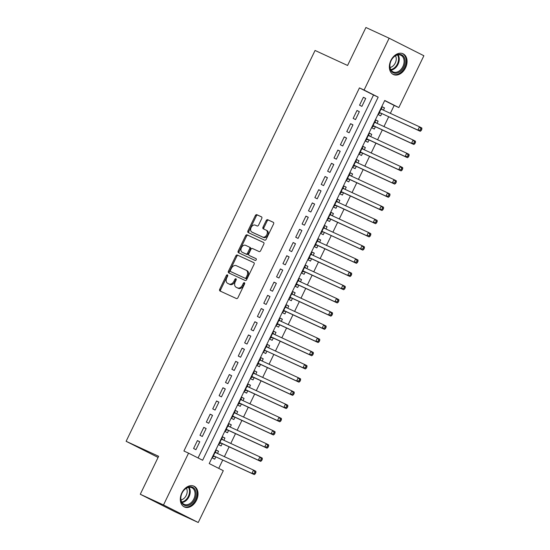 <?xml version="1.0" encoding="UTF-8"?>
<svg xmlns="http://www.w3.org/2000/svg" width="550" height="550" viewBox="0 0 550 550"><rect width="100%" height="100%" fill="white"/><g stroke="black" fill="none" stroke-linecap="round" stroke-linejoin="round"><path stroke-width="0.82" d="M227.446 274.876A1.011 0.701 -63.2 0 0 226.366 275.488L219.711 289.259A1.437 1.004 -63.2 0 0 219.972 290.971A1.437 1.004 -63.2 0 0 219.993 290.978L236.404 298.547A1.437 1.004 -63.2 0 0 237.944 297.674L244.599 283.903A1.011 0.701 -63.2 0 0 243.327 283.312L242.461 285.099A4.606 3.211 -63.2 0 1 237.538 287.897L236.17 287.265A4.606 3.211 -63.2 0 1 236.101 287.231A4.606 3.211 -63.2 0 1 235.262 281.772L236.122 279.991A1.011 0.701 -63.2 0 0 234.843 279.4L233.984 281.188A4.606 3.211 -63.2 0 1 229.061 283.986L227.693 283.353A4.606 3.211 -63.2 0 1 227.624 283.319A4.606 3.211 -63.2 0 1 226.779 277.86L227.645 276.079A1.011 0.701 -63.2 0 0 227.446 274.876M227.776 275.426A1.011 0.701 -63.2 0 0 227.308 275.962L220.646 289.733A1.437 1.004 -63.2 0 0 220.742 291.321M244.729 283.25A1.011 0.701 -63.2 0 0 244.262 283.786L243.403 285.574L242.461 285.099M236.252 279.338A1.011 0.701 -63.2 0 0 235.785 279.874L234.926 281.662L233.984 281.188M405.536 67.836A11.44 8.202 -65.2 0 1 393.415 74.532A11.44 8.202 -65.2 0 1 390.885 60.445A11.44 8.202 -65.2 0 1 403.006 53.756A11.44 8.202 -65.2 0 1 405.536 67.836M196.488 500.266A11.44 8.202 -65.2 0 1 184.374 506.962A11.44 8.202 -65.2 0 1 181.844 492.876A11.44 8.202 -65.2 0 1 193.958 486.179A11.44 8.202 -65.2 0 1 196.488 500.266M261.752 218.549A1.437 1.004 -63.2 0 0 261.491 216.837A1.437 1.004 -63.2 0 0 261.47 216.831L256.864 214.706A1.437 1.004 -63.2 0 0 255.331 215.579L247.933 230.876A1.437 1.004 -63.2 0 0 248.194 232.581A1.437 1.004 -63.2 0 0 248.222 232.588L264.632 240.164A1.437 1.004 -63.2 0 0 266.166 239.284L273.563 223.994A1.437 1.004 -63.2 0 0 273.302 222.289A1.437 1.004 -63.2 0 0 273.274 222.276L267.712 219.711A1.437 1.004 -63.2 0 0 266.179 220.584L263.01 227.129A1.437 1.004 -63.2 0 0 263.278 228.841A1.437 1.004 -63.2 0 0 263.299 228.848L266.056 230.12A3.85 2.688 -63.2 0 1 266.118 230.147A3.85 2.688 -63.2 0 1 266.798 234.754A3.85 2.688 -63.2 0 1 262.707 237.057L251.9 232.072A3.85 2.688 -63.2 0 1 251.838 232.045A3.85 2.688 -63.2 0 1 251.157 227.439A3.85 2.688 -63.2 0 1 255.255 225.136L257.056 225.968A1.437 1.004 -63.2 0 0 258.589 225.094L261.752 218.549M198.241 522.5L175.017 511.789L140.278 494.257L158.634 456.294L126.122 441.299L315.061 50.463L347.572 65.464L365.922 27.5L389.139 38.211L423.878 55.742L398.826 107.566L384.739 100.464L209.206 463.567L223.293 470.676L198.241 522.5L163.501 504.969L188.554 453.145L202.634 460.254L378.173 97.144L364.086 90.042L389.139 38.211M140.278 494.257L163.501 504.969M198.069 457.951L373.526 95.006L359.446 87.897L183.913 451.007L188.554 453.145M359.446 87.897L364.086 90.042M237.38 255.014A1.437 1.004 -63.2 0 0 235.84 255.887L228.449 271.184A1.437 1.004 -63.2 0 0 228.711 272.889A1.437 1.004 -63.2 0 0 228.731 272.896L245.142 280.472A1.437 1.004 -63.2 0 0 246.682 279.593L254.079 264.303A1.437 1.004 -63.2 0 0 253.811 262.597A1.437 1.004 -63.2 0 0 253.791 262.584L238.322 255.489A1.437 1.004 -63.2 0 0 236.782 256.362L229.391 271.659A1.437 1.004 -63.2 0 0 229.488 273.247M263.725 242.557L248.064 235.331A1.437 1.004 -63.2 0 0 246.524 236.211L239.133 251.501L238.191 251.027L245.582 235.737A1.437 1.004 -63.2 0 1 247.122 234.857L263.532 242.433A1.437 1.004 -63.2 0 1 263.553 242.44A1.437 1.004 -63.2 0 1 263.821 244.145L260.652 250.69A1.437 1.004 -63.2 0 1 259.119 251.57L252.464 248.497A1.437 1.004 -63.2 0 0 250.924 249.37L248.827 253.715A1.437 1.004 -63.2 0 0 249.088 255.42A1.437 1.004 -63.2 0 0 249.109 255.434L256.039 258.631A1.011 0.701 -63.2 0 1 256.053 258.637L256.039 258.631M238.191 251.027A1.437 1.004 -63.2 0 0 238.452 252.732A1.437 1.004 -63.2 0 0 238.48 252.746L255.159 260.446A1.011 0.701 -63.2 0 0 256.053 258.637M383.426 110.158L384.498 107.931L382.112 106.831M384.498 107.931L382.154 106.748L378.324 114.668L380.669 115.858L381.789 113.541M377.039 123.365L378.118 121.137L375.732 120.037M378.118 121.137L375.774 119.948L371.944 127.875L374.289 129.058L375.402 126.748M370.659 136.565L371.738 134.338L369.346 133.238M371.738 134.338L369.387 133.155L365.558 141.075L367.902 142.264L369.022 139.954M364.272 149.772L365.351 147.544L362.966 146.444M365.351 147.544L363.007 146.362L359.178 154.282L361.522 155.464L362.636 153.154M357.892 162.972L358.971 160.744L356.579 159.644M358.971 160.744L356.62 159.562L352.791 167.489L355.142 168.671L356.256 166.361M351.512 176.179L352.584 173.951L350.199 172.851M352.584 173.951L350.24 172.769L346.411 180.689L348.755 181.871L349.876 179.561M345.125 189.386L346.204 187.158L343.819 186.051M346.204 187.158L343.853 185.969L340.024 193.896L342.375 195.078L343.489 192.768M338.745 202.586L339.817 200.358L337.432 199.258M339.817 200.358L337.473 199.176L333.644 207.096L335.988 208.278L337.109 205.968M332.358 215.792L333.438 213.565L331.052 212.465M333.438 213.565L331.086 212.376L327.257 220.303L329.608 221.485L330.722 219.175M325.978 228.992L327.051 226.765L324.665 225.665M327.051 226.765L324.706 225.583L320.877 233.502L323.221 234.692L324.342 232.382M319.591 242.199L320.671 239.972L318.285 238.872M320.671 239.972L318.326 238.789L314.497 246.709L316.841 247.892L317.955 245.582M313.211 255.399L314.291 253.172L311.898 252.072M314.291 253.172L311.939 251.989L308.11 259.909L310.461 261.099L311.575 258.789M306.824 268.606L307.904 266.379L305.518 265.279M307.904 266.379L305.559 265.196L301.73 273.116L304.074 274.299L305.195 271.989M300.444 281.813L301.524 279.586L299.131 278.479M301.524 279.586L299.173 278.396L295.343 286.323L297.694 287.506L298.808 285.196M294.064 295.013L295.137 292.786L292.751 291.686M295.137 292.786L292.793 291.603L288.963 299.523L291.308 300.706L292.428 298.396M287.678 308.22L288.757 305.993L286.371 304.886M288.757 305.993L286.406 304.803L282.576 312.73L284.928 313.913L286.041 311.603M281.298 321.42L282.37 319.192L279.984 318.093M282.37 319.192L280.026 318.01L276.196 325.93L278.541 327.119L279.661 324.803M274.911 334.627L275.99 332.399L273.604 331.299M275.99 332.399L273.646 331.217L269.809 339.137L272.161 340.319L273.274 338.009M268.531 347.827L269.61 345.599L267.218 344.499M269.61 345.599L267.259 344.417L263.429 352.337L265.774 353.526L266.894 351.216M262.144 361.034L263.223 358.806L260.837 357.706M263.223 358.806L260.879 357.624L257.049 365.544L259.394 366.726L260.507 364.416M255.764 374.241L256.843 372.013L254.451 370.906M256.843 372.013L254.492 370.824L250.663 378.751L253.014 379.933L254.127 377.623M249.384 387.441L250.456 385.213L248.071 384.113M250.456 385.213L248.112 384.031L244.282 391.951L246.627 393.133L247.748 390.823M242.997 400.647L244.076 398.42L241.691 397.313M244.076 398.42L241.725 397.231L237.896 405.158L240.247 406.34L241.361 404.03M236.617 413.848L237.689 411.62L235.304 410.52M237.689 411.62L235.345 410.438L231.516 418.357L233.86 419.547L234.981 417.23M230.23 427.054L231.309 424.827L228.924 423.727M231.309 424.827L228.958 423.644L225.129 431.564L227.48 432.747L228.594 430.437M223.85 440.254L224.923 438.027L222.537 436.927M224.923 438.027L222.578 436.844L218.749 444.764L221.093 445.954L222.214 443.644M197.423 440.578L193.586 448.498L195.938 449.68L199.767 441.76L197.423 440.578M203.803 427.371L199.973 435.291L202.317 436.48L206.147 428.553L203.803 427.371M210.183 414.164L206.353 422.091L208.704 423.273L212.534 415.353L210.183 414.164M216.569 400.964L212.74 408.884L215.084 410.066L218.914 402.146L216.569 400.964M222.949 387.757L219.12 395.684L221.471 396.866L225.301 388.946L222.949 387.757M229.336 374.557L225.507 382.477L227.851 383.659L231.681 375.739L229.336 374.557M235.716 361.35L231.887 369.27L234.231 370.459L238.067 362.533L235.716 361.35M242.103 348.15L238.274 356.07L240.618 357.252L244.447 349.332L242.103 348.15M248.483 334.943L244.654 342.863L246.998 344.053L250.827 336.126L248.483 334.943M254.863 321.736L251.034 329.663L253.385 330.846L257.214 322.926L254.863 321.736M261.25 308.536L257.421 316.456L259.765 317.639L263.594 309.719L261.25 308.536M267.63 295.329L263.801 303.256L266.152 304.439L269.981 296.519L267.63 295.329M274.017 282.129L270.188 290.049L272.532 291.232L276.361 283.312L274.017 282.129M280.397 268.923L276.567 276.843L278.919 278.032L282.748 270.105L280.397 268.923M286.784 255.722L282.954 263.643L285.299 264.825L289.128 256.905L286.784 255.722M293.164 242.516L289.334 250.436L291.679 251.625L295.508 243.698L293.164 242.516M299.551 229.309L295.714 237.236L298.066 238.418L301.895 230.498L299.551 229.309M305.931 216.109L302.101 224.029L304.446 225.211L308.275 217.291L305.931 216.109M312.311 202.902L308.481 210.829L310.832 212.011L314.662 204.091L312.311 202.902M318.697 189.702L314.868 197.622L317.212 198.804L321.042 190.884L318.697 189.702M325.077 176.495L321.248 184.422L323.599 185.604L327.429 177.678L325.077 176.495M331.464 163.295L327.635 171.215L329.979 172.397L333.809 164.478L331.464 163.295M337.844 150.088L334.015 158.008L336.359 159.197L340.196 151.271L337.844 150.088M344.231 136.881L340.402 144.808L342.746 145.991L346.576 138.071L344.231 136.881M350.611 123.681L346.782 131.601L349.126 132.791L352.956 124.864L350.611 123.681M356.991 110.474L353.162 118.401L355.513 119.584L359.342 111.664L356.991 110.474M361.893 106.377L365.723 98.457L363.378 97.274L359.549 105.194L361.893 106.377M218.728 468.373L222.75 460.041M224.386 456.658L229.137 446.834M230.773 443.451L235.517 433.634M237.153 430.244L241.904 420.427M243.54 417.044L248.284 407.22M249.92 403.837L254.671 394.02M256.3 390.638L261.051 380.813M262.687 377.431L267.431 367.613M269.067 364.231L273.817 354.406M275.454 351.024L280.197 341.206M281.834 337.817L286.584 327.999M288.221 324.617L292.964 314.799M294.601 311.41L299.351 301.593M300.988 298.21L305.731 288.386M307.368 285.003L312.111 275.186M313.748 271.803L318.498 261.979M320.134 258.596L324.878 248.779M326.514 245.389L331.265 235.572M332.901 232.189L337.645 222.372M339.281 218.982L344.032 209.165M345.668 205.782L350.412 195.958M352.048 192.576L356.799 182.758M358.428 179.376L363.179 169.551M364.815 166.169L369.559 156.351M371.195 152.969L375.946 143.144M377.582 139.762L382.326 129.944M383.962 126.555L388.712 116.738M390.349 113.355L394.178 105.428L384.663 100.623M217.463 453.461L218.542 451.234L216.198 450.051L212.369 457.971L214.713 459.154L215.827 456.844M126.122 441.299L158.084 457.428M394.178 105.428L398.826 107.566M373.526 95.006L378.173 97.144M218.542 451.234L216.157 450.134M199.767 441.76L197.381 440.66M206.147 428.553L203.761 427.453M212.534 415.353L210.148 414.246M218.914 402.146L216.528 401.046M225.301 388.946L222.908 387.839M231.681 375.739L229.295 374.639M238.067 362.533L235.675 361.433M244.447 349.332L242.062 348.232M250.827 336.126L248.442 335.026M257.214 322.926L254.829 321.819M263.594 309.719L261.209 308.619M269.981 296.519L267.596 295.412M276.361 283.312L273.976 282.212M282.748 270.105L280.356 269.005M289.128 256.905L286.743 255.805M295.508 243.698L293.123 242.598M301.895 230.498L299.509 229.398M308.275 217.291L305.889 216.191M314.662 204.091L312.276 202.984M321.042 190.884L318.656 189.784M327.429 177.678L325.036 176.577M333.809 164.478L331.423 163.377M340.196 151.271L337.803 150.171M346.576 138.071L344.19 136.971M352.956 124.864L350.57 123.764M359.342 111.664L356.957 110.557M365.723 98.457L363.337 97.357M228.491 283.759A4.606 3.211 -63.2 0 0 228.559 283.793A4.606 3.211 -63.2 0 0 228.635 283.827L227.693 283.353M234.926 281.662A4.606 3.211 -63.2 0 1 230.003 284.46L228.635 283.827M236.974 287.671A4.606 3.211 -63.2 0 0 237.043 287.705A4.606 3.211 -63.2 0 0 237.112 287.739L236.17 287.265M243.403 285.574A4.606 3.211 -63.2 0 1 238.48 288.372L237.112 287.739M253.983 262.714L238.322 255.489M230.416 270.346A1.011 0.701 -63.2 0 0 230.615 271.549L245.018 278.19A1.011 0.701 -63.2 0 0 246.097 277.578L247.005 275.701A4.606 3.211 -63.2 0 0 246.166 270.243A4.606 3.211 -63.2 0 0 246.091 270.208L236.246 265.664A4.606 3.211 -63.2 0 0 231.323 268.469L230.416 270.346M231.522 272.002A1.011 0.701 -63.2 0 0 231.55 272.023L230.615 271.549M246.235 270.277L247.032 270.683A4.606 3.211 -63.2 0 1 247.101 270.717A4.606 3.211 -63.2 0 1 247.947 276.176L247.032 278.053A1.011 0.701 -63.2 0 1 245.96 278.664L230.601 271.542M249.088 255.42L250.023 255.894A1.437 1.004 -63.2 0 0 250.023 255.894A1.437 1.004 -63.2 0 0 250.051 255.908L256.197 258.741M245.554 245.314A3.85 2.688 -63.2 0 0 241.464 247.61A3.85 2.688 -63.2 0 0 242.144 252.216A3.85 2.688 -63.2 0 0 242.206 252.244L246.008 254.004A1.437 1.004 -63.2 0 0 247.548 253.124L249.645 248.786A1.437 1.004 -63.2 0 0 249.384 247.081A1.437 1.004 -63.2 0 0 249.363 247.067L245.554 245.314M243.024 252.656A3.85 2.688 -63.2 0 0 243.086 252.691A3.85 2.688 -63.2 0 0 243.141 252.718L242.206 252.244M250.326 247.555L250.298 247.541A1.437 1.004 -63.2 0 1 250.326 247.555A1.437 1.004 -63.2 0 1 250.587 249.26L248.49 253.598A1.437 1.004 -63.2 0 1 246.95 254.478L243.141 252.718M239.133 251.501A1.437 1.004 -63.2 0 0 239.229 253.089M252.725 232.485A3.85 2.688 -63.2 0 0 252.78 232.512A3.85 2.688 -63.2 0 0 252.842 232.547L251.9 232.072M266.173 230.182L266.998 230.594A3.85 2.688 -63.2 0 1 267.053 230.622A3.85 2.688 -63.2 0 1 267.74 235.228A3.85 2.688 -63.2 0 1 263.643 237.531L252.842 232.547M273.467 222.406L268.654 220.186A1.437 1.004 -63.2 0 0 267.114 221.059L263.952 227.604A1.437 1.004 -63.2 0 0 264.048 229.192M261.656 216.954L257.806 215.181A1.437 1.004 -63.2 0 0 256.266 216.054L248.875 231.351A1.437 1.004 -63.2 0 0 248.971 232.939M215.105 452.299L216.384 452.946A1.464 1.024 116.8 0 1 216.384 452.946L215.442 451.605M213.036 456.582L214.692 456.438A1.464 1.024 116.8 0 1 215.084 456.5L254.286 474.588L251.934 473.406L253.529 470.099L215.077 452.361M215.084 456.5L251.934 473.406L254.327 473.323L255.262 473.797L255.901 472.478L254.966 472.003L254.327 473.323M254.966 472.003L253.529 470.099L255.881 471.288L255.901 472.478M255.262 473.797L254.286 474.588M194.762 499.428A9.9 7.095 -65.2 0 1 184.113 505.141A9.9 7.095 -65.2 0 1 182.084 493.027A9.164 6.573 114.8 0 0 184.119 504.336A9.164 6.573 114.8 0 0 193.827 498.974A9.164 6.573 114.8 0 0 191.799 487.692A9.164 6.573 114.8 0 0 182.091 493.054A9.9 7.095 -65.2 0 1 192.734 487.314A9.9 7.095 -65.2 0 1 194.762 499.428M186.423 488.201A7.219 5.177 -65.2 0 1 186.237 495.419A7.219 5.177 -65.2 0 1 181.019 499.916M183.659 506.55L183.562 506.502A11.364 8.147 114.8 0 0 183.659 506.55A11.364 8.147 114.8 0 0 195.697 499.902A11.364 8.147 114.8 0 0 193.188 485.904A11.364 8.147 114.8 0 0 193.084 485.856L193.188 485.904M396.908 73.116A9.9 7.095 -65.2 0 1 389.826 65.484A9.9 7.095 -65.2 0 1 398.028 54.484A9.9 7.095 -65.2 0 1 405.109 62.116A9.9 7.095 -65.2 0 1 396.908 73.116M397.526 54.959A9.164 6.573 114.8 0 0 390.273 62.975A9.164 6.573 114.8 0 0 393.161 71.912A9.164 6.573 114.8 0 0 396.481 72.215A9.164 6.573 114.8 0 0 403.734 64.199A9.164 6.573 114.8 0 0 400.847 55.261A9.164 6.573 114.8 0 0 397.526 54.959A8.869 6.353 114.8 0 1 397.588 63.546A8.869 6.353 114.8 0 1 391.201 69.486A8.869 6.353 114.8 0 1 390.768 69.561M395.471 55.77A7.219 5.177 -65.2 0 1 395.409 62.714A7.219 5.177 -65.2 0 1 390.252 67.451A7.219 5.177 -65.2 0 1 390.06 67.492M392.707 74.119L392.604 74.078A11.364 8.147 114.8 0 0 392.707 74.119A11.364 8.147 114.8 0 0 396.825 74.498A11.364 8.147 114.8 0 0 405.811 64.563A11.364 8.147 114.8 0 0 402.229 53.481A11.364 8.147 114.8 0 0 402.126 53.432L402.229 53.481M222.784 439.766A1.464 1.024 116.8 0 1 222.764 439.739L221.829 438.398M219.423 443.376L221.079 443.231A1.464 1.024 116.8 0 1 221.471 443.3L260.666 461.381L258.321 460.199L259.916 456.899L221.464 439.154M219.863 442.454L258.321 460.199L260.707 460.123L261.649 460.598L262.288 459.277L261.346 458.803L260.707 460.123M261.346 458.803L259.916 456.899L262.261 458.081L262.288 459.277M261.649 460.598L260.666 461.381M229.164 426.559A1.464 1.024 116.8 0 1 229.151 426.539L228.209 425.198M225.803 430.176L227.459 430.031A1.464 1.024 116.8 0 1 227.851 430.093L267.053 448.181L264.701 446.992L266.296 443.692L227.844 425.954M226.249 429.254L264.701 446.992L267.094 446.916L268.029 447.391L268.668 446.071L267.733 445.596L267.094 446.916M267.733 445.596L266.296 443.692L268.647 444.881L268.668 446.071M268.029 447.391L267.053 448.181M235.544 413.359A1.464 1.024 116.8 0 1 235.531 413.332L234.596 411.991M232.189 416.969L233.839 416.824A1.464 1.024 116.8 0 1 234.238 416.893L273.433 434.974L271.088 433.792L272.683 430.492L234.224 412.748M232.629 416.047L271.088 433.792L273.474 433.716L274.416 434.184L275.055 432.864L274.113 432.396L273.474 433.716M274.113 432.396L272.683 430.492L275.028 431.674L275.055 432.864M274.416 434.184L273.433 434.974M241.931 400.152A1.464 1.024 116.8 0 1 241.911 400.132L240.976 398.791M238.569 403.769L240.226 403.624A1.464 1.024 116.8 0 1 240.618 403.686L279.812 421.774L277.468 420.585L279.063 417.285L240.611 399.541M239.016 402.848L277.468 420.585L279.861 420.509L280.796 420.984L281.435 419.664L280.5 419.189L279.861 420.509M280.5 419.189L279.063 417.285L281.414 418.467L281.435 419.664M280.796 420.984L279.812 421.774M248.311 386.953A1.464 1.024 116.8 0 1 248.298 386.925L247.356 385.584M244.949 390.562L246.606 390.418A1.464 1.024 116.8 0 1 247.005 390.479L286.199 408.567L283.848 407.385L285.45 404.085L246.991 386.341M245.396 389.641L283.848 407.385L286.241 407.303L287.183 407.777L287.822 406.457L286.88 405.982L286.241 407.303M286.88 405.982L285.45 404.085L287.794 405.268L287.822 406.457M287.183 407.777L286.199 408.567M254.698 373.746A1.464 1.024 116.8 0 1 254.678 373.725L253.742 372.384M251.336 377.355L252.993 377.217A1.464 1.024 116.8 0 1 253.385 377.279L292.579 395.361L290.235 394.178L291.83 390.878L253.378 373.134M251.783 376.434L290.235 394.178L292.627 394.103L293.562 394.577L294.202 393.257L293.26 392.783L292.627 394.103M293.26 392.783L291.83 390.878L294.174 392.061L294.202 393.257M293.562 394.577L292.579 395.361M259.786 359.872L261.064 360.518A1.464 1.024 116.8 0 1 261.064 360.518L260.123 359.178M257.716 364.155L259.373 364.011A1.464 1.024 116.8 0 1 259.765 364.072L298.966 382.161L296.615 380.978L298.21 377.671L259.758 359.934M258.163 363.234L296.615 380.978L299.007 380.896L299.949 381.37L300.582 380.05L299.647 379.576L299.007 380.896M299.647 379.576L298.21 377.671L300.561 378.861L300.582 380.05M299.949 381.37L298.966 382.161M267.465 347.339A1.464 1.024 116.8 0 1 267.444 347.311L266.509 345.971M264.103 350.948L265.76 350.804A1.464 1.024 116.8 0 1 266.152 350.873L305.346 368.954L303.002 367.771L304.597 364.471L266.145 346.727M266.152 350.873L303.002 367.771L305.387 367.696L306.329 368.17L306.969 366.85L306.027 366.376L305.387 367.696M306.027 366.376L304.597 364.471L306.941 365.654L306.969 366.85M306.329 368.17L305.346 368.954M272.553 333.465L273.831 334.111A1.464 1.024 116.8 0 1 273.831 334.111L272.889 332.771M270.483 337.748L272.14 337.604A1.464 1.024 116.8 0 1 272.532 337.666L311.733 355.754L309.382 354.564L310.977 351.264L272.525 333.527M270.93 336.827L309.382 354.564L311.774 354.489L312.709 354.963L313.349 353.643L312.414 353.169L311.774 354.489M312.414 353.169L310.977 351.264L313.328 352.454L313.349 353.643M312.709 354.963L311.733 355.754M280.232 320.932A1.464 1.024 116.8 0 1 280.211 320.904L279.276 319.564M276.87 324.541L278.527 324.397A1.464 1.024 116.8 0 1 278.919 324.466L318.113 342.547L315.769 341.364L317.364 338.064L278.912 320.32M277.31 323.62L315.769 341.364L318.154 341.289L319.096 341.763L319.736 340.436L318.794 339.969L318.154 341.289M318.794 339.969L317.364 338.064L319.708 339.247L319.736 340.436M319.096 341.763L318.113 342.547M286.612 307.725A1.464 1.024 116.8 0 1 286.598 307.704L285.656 306.364M283.25 311.341L284.907 311.197A1.464 1.024 116.8 0 1 285.299 311.259L324.493 329.347L322.149 328.157L323.744 324.857L285.292 307.12M283.697 310.42L322.149 328.157L324.541 328.082L325.476 328.556L326.116 327.236L325.181 326.762L324.541 328.082M325.181 326.762L323.744 324.857L326.095 326.04L326.116 327.236M325.476 328.556L324.493 329.347M292.992 294.525A1.464 1.024 116.8 0 1 292.978 294.498L292.036 293.157M289.637 298.134L291.287 297.99A1.464 1.024 116.8 0 1 291.686 298.052L330.88 316.14L328.536 314.957L330.131 311.657L291.672 293.913M290.077 297.213L328.536 314.957L330.921 314.875L331.863 315.349L332.502 314.029L331.561 313.555L330.921 314.875M331.561 313.555L330.131 311.657L332.475 312.84L332.502 314.029M331.863 315.349L330.88 316.14M299.379 281.318A1.464 1.024 116.8 0 1 299.358 281.298L298.423 279.957M296.017 284.928L297.674 284.79A1.464 1.024 116.8 0 1 298.066 284.852L337.26 302.933L334.916 301.751L336.511 298.451L298.059 280.706M296.464 284.013L334.916 301.751L337.308 301.675L338.243 302.149L338.882 300.829L337.941 300.355L337.308 301.675M337.941 300.355L336.511 298.451L338.855 299.633L338.882 300.829M338.243 302.149L337.26 302.933M305.759 268.111A1.464 1.024 116.8 0 1 305.745 268.091L304.803 266.75M302.397 271.728L304.054 271.583A1.464 1.024 116.8 0 1 304.446 271.645L343.647 289.733L341.296 288.551L342.891 285.251L304.439 267.506M302.844 270.806L341.296 288.551L343.688 288.468L344.63 288.942L345.262 287.623L344.327 287.148L343.688 288.468M344.327 287.148L342.891 285.251L345.242 286.433L345.262 287.623M344.63 288.942L343.647 289.733M312.146 254.911A1.464 1.024 116.8 0 1 312.125 254.884L311.19 253.543M308.784 258.521L310.441 258.376A1.464 1.024 116.8 0 1 310.832 258.445L350.027 276.526L347.683 275.344L349.278 272.044L310.826 254.299M309.231 257.599L347.683 275.344L350.075 275.268L351.01 275.743L351.649 274.423L350.707 273.948L350.075 275.268M350.707 273.948L349.278 272.044L351.622 273.226L351.649 274.423M351.01 275.743L350.027 276.526M317.233 241.038L318.512 241.684A1.464 1.024 116.8 0 1 318.512 241.684L317.57 240.343M315.164 245.321L316.821 245.176A1.464 1.024 116.8 0 1 317.212 245.238L356.414 263.326L354.062 262.144L355.658 258.837L317.206 241.099M315.611 244.399L354.062 262.144L356.455 262.061L357.397 262.536L358.029 261.216L357.094 260.741L356.455 262.061M357.094 260.741L355.658 258.837L358.009 260.026L358.029 261.216M357.397 262.536L356.414 263.326M324.913 228.504A1.464 1.024 116.8 0 1 324.892 228.477L323.957 227.136M321.551 232.114L323.207 231.969A1.464 1.024 116.8 0 1 323.599 232.038L362.794 250.119L360.449 248.937L362.044 245.637L323.593 227.893M323.599 232.038L360.449 248.937L362.835 248.861L363.777 249.336L364.416 248.009L363.474 247.541L362.835 248.861M363.474 247.541L362.044 245.637L364.389 246.819L364.416 248.009M363.777 249.336L362.794 250.119M331.293 215.298A1.464 1.024 116.8 0 1 331.279 215.277L330.337 213.936M327.931 218.914L329.587 218.769A1.464 1.024 116.8 0 1 329.979 218.831L369.181 236.919L366.829 235.73L368.424 232.43L329.972 214.692M328.377 217.992L366.829 235.73L369.222 235.654L370.157 236.129L370.796 234.809L369.861 234.334L369.222 235.654M369.861 234.334L368.424 232.43L370.776 233.619L370.796 234.809M370.157 236.129L369.181 236.919M337.673 202.097A1.464 1.024 116.8 0 1 337.659 202.07L336.724 200.729M334.317 205.707L335.974 205.562A1.464 1.024 116.8 0 1 336.366 205.631L375.561 223.712L373.216 222.53L374.811 219.23L336.353 201.486M334.757 204.786L373.216 222.53L375.602 222.447L376.544 222.922L377.183 221.602L376.241 221.127L375.602 222.447M376.241 221.127L374.811 219.23L377.156 220.413L377.183 221.602M376.544 222.922L375.561 223.712M344.059 188.891A1.464 1.024 116.8 0 1 344.039 188.87L343.104 187.529M340.697 192.5L342.354 192.363A1.464 1.024 116.8 0 1 342.746 192.424L381.941 210.512L379.596 209.323L381.191 206.023L342.739 188.279M341.144 191.586L379.596 209.323L381.989 209.248L382.924 209.722L383.563 208.402L382.628 207.928L381.989 209.248M382.628 207.928L381.191 206.023L383.543 207.206L383.563 208.402M382.924 209.722L381.941 210.512M350.439 175.684A1.464 1.024 116.8 0 1 350.426 175.663L349.484 174.322M347.084 179.3L348.734 179.156A1.464 1.024 116.8 0 1 349.133 179.218L388.328 197.306L385.976 196.123L387.578 192.823L349.119 175.079M347.524 178.379L385.976 196.123L388.369 196.041L389.311 196.515L389.95 195.195L389.008 194.721L388.369 196.041M389.008 194.721L387.578 192.823L389.922 194.006L389.95 195.195M389.311 196.515L388.328 197.306M356.826 162.484A1.464 1.024 116.8 0 1 356.806 162.463L355.871 161.123M353.464 166.093L355.121 165.949A1.464 1.024 116.8 0 1 355.513 166.017L394.707 184.099L392.363 182.916L393.958 179.616L355.506 161.872M353.911 165.172L392.363 182.916L394.756 182.841L395.691 183.315L396.33 181.995L395.388 181.521L394.756 182.841M395.388 181.521L393.958 179.616L396.303 180.799L396.33 181.995M395.691 183.315L394.707 184.099M363.206 149.277A1.464 1.024 116.8 0 1 363.192 149.256L362.251 147.916M359.844 152.893L361.501 152.749A1.464 1.024 116.8 0 1 361.893 152.811L401.094 170.899L398.743 169.716L400.338 166.409L361.886 148.672M360.291 151.972L398.743 169.716L401.136 169.634L402.078 170.108L402.71 168.788L401.775 168.314L401.136 169.634M401.775 168.314L400.338 166.409L402.689 167.599L402.71 168.788M402.078 170.108L401.094 170.899M369.593 136.077A1.464 1.024 116.8 0 1 369.572 136.049L368.638 134.709M366.231 139.686L367.888 139.542A1.464 1.024 116.8 0 1 368.28 139.611L407.474 157.692L405.13 156.509L406.725 153.209L368.273 135.465M366.678 138.765L405.13 156.509L407.516 156.434L408.457 156.908L409.097 155.588L408.155 155.114L407.516 156.434M408.155 155.114L406.725 153.209L409.069 154.392L409.097 155.588M408.457 156.908L407.474 157.692M374.681 122.203L375.959 122.849A1.464 1.024 116.8 0 1 375.959 122.849L375.018 121.509M372.611 126.486L374.268 126.342A1.464 1.024 116.8 0 1 374.66 126.404L413.861 144.492L411.51 143.303L413.105 140.002L374.653 122.265M373.058 125.565L411.51 143.303L413.902 143.227L414.837 143.701L415.477 142.381L414.542 141.907L413.902 143.227M414.542 141.907L413.105 140.002L415.456 141.192L415.477 142.381M414.837 143.701L413.861 144.492M381.067 109.003L382.339 109.642A1.464 1.024 116.8 0 1 382.339 109.642L381.404 108.302M378.998 113.279L380.655 113.135A1.464 1.024 116.8 0 1 381.047 113.204L420.241 131.285L417.897 130.103L419.492 126.802L381.04 109.058M381.047 113.204L417.897 130.103L420.283 130.027L421.224 130.494L421.864 129.174L420.922 128.7L420.283 130.027M420.922 128.7L419.492 126.802L421.836 127.985L421.864 129.174M421.224 130.494L420.241 131.285M227.308 275.962L226.366 275.488M244.262 283.786L243.327 283.312M235.785 279.874L234.843 279.4M230.003 284.46L229.061 283.986M238.48 288.372L237.538 287.897M220.646 289.733L219.711 289.259M229.391 271.659L228.449 271.184M236.782 256.362L235.84 255.887M245.96 278.664L245.018 278.19M247.032 278.053L246.097 277.578M247.947 276.176L247.005 275.701M246.524 236.211L245.582 235.737M248.064 235.331L247.122 234.857M250.051 255.908L249.109 255.434M246.95 254.478L246.008 254.004M248.49 253.598L247.548 253.124M250.587 249.26L249.645 248.786M263.643 237.531L262.707 237.057M263.952 227.604L263.01 227.129M267.114 221.059L266.179 220.584M268.654 220.186L267.712 219.711M248.875 231.351L247.933 230.876M256.266 216.054L255.331 215.579M257.806 215.181L256.864 214.706M214.692 456.438L213.421 455.792M189.049 487.286A9.164 6.573 -65.2 0 1 188.987 496.739A9.164 6.573 -65.2 0 1 182.029 502.507M181.727 501.992A8.869 6.353 114.8 0 0 188.334 496.43A8.869 6.353 114.8 0 0 188.464 487.389M398.097 54.862A9.164 6.573 -65.2 0 1 398.283 63.766A9.164 6.573 -65.2 0 1 391.641 69.981A9.164 6.573 -65.2 0 1 391.071 70.077M221.079 443.231L219.801 442.592M221.471 443.3L219.856 442.482M222.764 439.739L221.492 439.099M227.459 430.031L226.188 429.385M227.851 430.093L226.236 429.282M229.151 426.539L227.872 425.893M233.839 416.824L232.567 416.185M234.238 416.893L232.623 416.075M235.531 413.332L234.252 412.692M240.226 403.624L238.947 402.978M240.618 403.686L239.002 402.868M241.911 400.132L240.639 399.486M246.606 390.418L245.334 389.771M247.005 390.479L245.383 389.668M248.298 386.925L247.019 386.286M252.993 377.217L251.714 376.571M253.385 377.279L251.769 376.461M254.678 373.725L253.406 373.079M259.373 364.011L258.101 363.364M259.765 364.072L258.149 363.261M265.76 350.804L264.481 350.164M267.444 347.311L266.173 346.672M272.14 337.604L270.868 336.957M272.532 337.666L270.916 336.854M278.527 324.397L277.248 323.757M278.919 324.466L277.303 323.647M280.211 320.904L278.939 320.265M284.907 311.197L283.628 310.551M285.299 311.259L283.683 310.441M286.598 307.704L285.319 307.058M291.287 297.99L290.015 297.344M291.686 298.052L290.063 297.241M292.978 294.498L291.699 293.858M297.674 284.79L296.395 284.144M298.066 284.852L296.45 284.034M299.358 281.298L298.086 280.651M304.054 271.583L302.782 270.937M304.446 271.645L302.83 270.834M305.745 268.091L304.466 267.444M310.441 258.376L309.162 257.737M310.832 258.445L309.217 257.627M312.125 254.884L310.853 254.244M316.821 245.176L315.549 244.53M317.212 245.238L315.597 244.427M323.207 231.969L321.929 231.33M324.892 228.477L323.62 227.837M329.587 218.769L328.316 218.123M329.979 218.831L328.364 218.013M331.279 215.277L330 214.631M335.974 205.562L334.696 204.923M336.366 205.631L334.751 204.813M337.659 202.07L336.387 201.431M342.354 192.363L341.076 191.716M342.746 192.424L341.131 191.606M344.039 188.87L342.767 188.224M348.734 179.156L347.462 178.509M349.133 179.218L347.511 178.406M350.426 175.663L349.147 175.017M355.121 165.949L353.842 165.309M355.513 166.017L353.897 165.199M356.806 162.463L355.534 161.817M361.501 152.749L360.229 152.103M361.893 152.811L360.277 151.999M363.192 149.256L361.914 148.61M367.888 139.542L366.609 138.903M368.28 139.611L366.664 138.792M369.572 136.049L368.301 135.41M374.268 126.342L372.996 125.696M374.66 126.404L373.044 125.586M380.655 113.135L379.376 112.496M228.559 283.793L227.624 283.319M237.043 287.705L236.101 287.231M247.101 270.717L246.166 270.243M243.086 252.691L242.144 252.216M252.78 232.512L251.838 232.045M267.053 230.622L266.118 230.147"/></g></svg>
